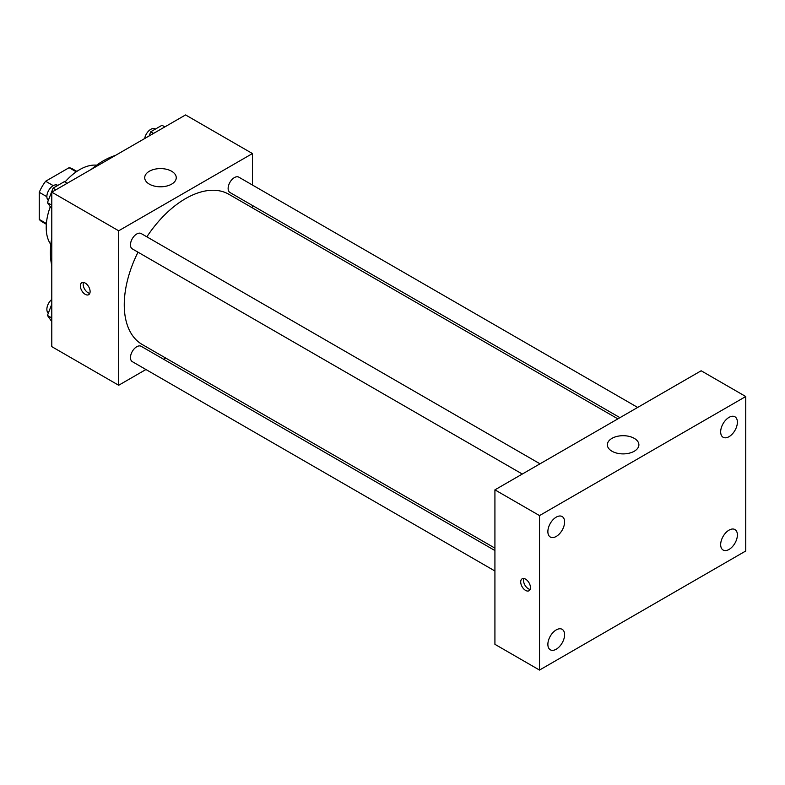<?xml version="1.0" encoding="UTF-8"?>
<svg xmlns="http://www.w3.org/2000/svg" width="785" height="785" viewBox="0 0 785 785"><rect width="100%" height="100%" fill="white"/><g stroke="black" fill="none" stroke-linecap="round" stroke-linejoin="round"><path stroke-width="1.18" d="M53.252 185.643L45.638 181.247L69.1 167.696A30.527 17.623 120 0 1 72.622 168.961L76.861 171.405M46.393 223.519L39.25 219.398A30.527 17.623 120 0 0 42.105 221.821L46.335 224.265M39.25 219.398L39.25 192.305A30.527 17.623 120 0 1 45.638 181.247M46.864 196.701L39.25 192.305M76.243 171.827L69.1 167.696M50.829 244.478A47.296 27.308 -60 0 1 50.299 206.73M64.988 182.032A47.296 27.308 -60 0 1 96.604 165.184M51.79 265.644A74.889 43.234 -60 0 1 51.79 237.776M91.286 169.374A74.889 43.234 -60 0 1 115.415 155.44M145.941 369.519L118.682 385.258L51.79 346.646L51.79 192.168L185.564 114.934L252.456 153.556L252.456 185.034M165.743 358.088L163.663 359.295M138.013 252.181A86.713 50.063 120 0 0 124.256 304.806A86.713 50.063 120 0 0 142.213 344.497L494.923 548.136M617.864 418.866L228.926 194.317A86.713 50.063 120 0 0 146.864 236.834M252.456 205.493L252.456 207.897M118.682 385.258L118.682 230.79L252.456 153.556M637.665 407.435L238.826 177.165A8.861 5.112 120 0 0 231.997 179.539A8.861 5.112 120 0 0 228.131 188.449A8.861 5.112 120 0 0 229.966 192.511L619.944 417.659M494.923 550.54L141.172 346.303A8.861 5.112 120 0 0 134.343 348.677A8.861 5.112 120 0 0 130.477 357.597A8.861 5.112 120 0 0 132.312 361.649L494.923 571.009M522.29 474.042L132.312 248.894A8.861 5.112 -60 0 1 132.312 238.66A8.861 5.112 -60 0 1 141.172 233.547L540.011 463.817M118.682 230.79L51.79 192.168M149.336 184.132A15.769 9.106 180 0 1 144.715 177.695A15.769 9.106 180 0 1 160.483 168.589A15.769 9.106 180 0 1 176.252 177.695A15.769 9.106 180 0 1 166.518 186.104A15.769 9.106 180 0 1 149.336 184.132M90.108 291.529A6.898 3.984 60 0 1 88.685 294.689A6.898 3.984 60 0 1 81.787 290.705A6.898 3.984 60 0 1 81.787 282.747A6.898 3.984 60 0 1 87.106 284.592A6.898 3.984 60 0 1 90.108 291.529M89.794 293.364A6.898 3.984 60 0 1 84.594 289.086A6.898 3.984 60 0 1 83.495 282.453M494.923 644.318L494.923 489.85L701.162 370.775L745.75 396.523L745.75 550.991L539.511 670.066L494.923 644.318M539.511 670.066L539.511 515.588L494.923 489.85M530.454 587.602A6.898 3.984 60 0 1 529.031 590.752A6.898 3.984 60 0 1 522.133 586.768A6.898 3.984 60 0 1 522.133 578.81A6.898 3.984 60 0 1 527.441 580.655A6.898 3.984 60 0 1 530.454 587.602M539.511 515.588L745.75 396.523M634.27 451.228A15.769 9.106 180 0 1 617.088 453.2A15.769 9.106 180 0 1 607.355 444.791A15.769 9.106 180 0 1 623.123 435.695A15.769 9.106 180 0 1 638.892 444.791A15.769 9.106 180 0 1 634.27 451.228M729.029 417.375A11.824 6.829 120 0 0 720.669 431.858A11.824 6.829 120 0 0 723.113 437.265A11.824 6.829 120 0 0 734.937 430.445A11.824 6.829 120 0 0 734.937 416.786A11.824 6.829 120 0 0 729.029 417.375M556.231 517.138A11.824 6.829 120 0 0 547.871 531.622A11.824 6.829 120 0 0 550.324 537.028A11.824 6.829 120 0 0 562.148 530.209A11.824 6.829 120 0 0 562.148 516.55A11.824 6.829 120 0 0 556.231 517.138M556.231 629.904A11.824 6.829 120 0 0 547.871 644.377A11.824 6.829 120 0 0 550.324 649.794A11.824 6.829 120 0 0 562.148 642.964A11.824 6.829 120 0 0 562.148 629.315A11.824 6.829 120 0 0 556.231 629.904M729.029 530.14A11.824 6.829 120 0 0 720.669 544.623A11.824 6.829 120 0 0 723.113 550.03A11.824 6.829 120 0 0 734.937 543.21A11.824 6.829 120 0 0 734.937 529.551A11.824 6.829 120 0 0 729.029 530.14M530.13 589.427A6.898 3.984 60 0 1 524.939 585.149A6.898 3.984 60 0 1 523.831 578.516M51.79 208.859L47.443 202.667L53.076 188.155L64.331 181.649L67.176 183.288M51.79 205.179L47.443 202.667M55.912 189.793L53.076 188.155M57.805 185.417L57.56 185.27A8.861 5.112 120 0 0 50.731 187.644A8.861 5.112 120 0 0 46.864 196.564A8.861 5.112 120 0 0 48.336 200.371M149.081 136.001L150.73 131.772L161.995 125.266L164.83 126.905M153.566 133.411L150.73 131.772M155.469 129.034L155.214 128.887A8.861 5.112 120 0 0 149.022 130.634A8.861 5.112 120 0 0 144.666 138.552M51.79 321.624L47.443 315.433L51.79 304.217M51.79 317.945L47.443 315.433M51.79 299.409A8.861 5.112 120 0 0 46.864 309.329A8.861 5.112 120 0 0 48.336 313.127"/></g></svg>
